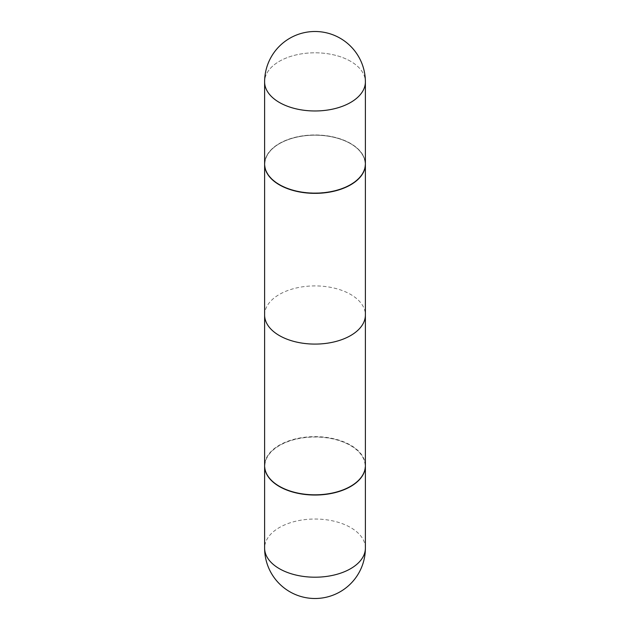 <?xml version="1.0" encoding="UTF-8"?>
<svg xmlns="http://www.w3.org/2000/svg" width="630" height="630" viewBox="0 0 630 630"><rect width="100%" height="100%" fill="white"/><g stroke="black" fill="none" stroke-linecap="round" stroke-linejoin="round"><path stroke-width="0.47" stroke-dasharray="3.15 2.36" d="M365.384 465.838A50.384 29.09 0 0 0 350.627 445.378A50.384 29.09 0 0 0 295.809 439.055A50.384 29.09 0 0 0 264.616 465.838M365.384 164.162A50.384 29.09 -0 0 0 350.627 143.703A50.384 29.09 -0 0 0 279.373 143.703L279.373 143.703A50.384 29.09 -0 0 0 264.616 164.162A50.384 29.09 -0 0 1 279.373 143.703L279.562 143.593A50.117 28.933 -0 0 0 279.562 184.511A50.117 28.933 -0 0 0 350.438 184.511A50.117 28.933 -0 0 0 350.438 143.593A50.117 28.933 -0 0 0 279.562 143.593L279.373 143.703A50.384 29.09 -0 0 1 350.627 143.703A50.384 29.09 -0 0 1 365.384 164.162M264.616 315A50.384 29.09 180 0 1 279.373 294.43A50.384 29.09 180 0 1 334.278 288.123A50.384 29.09 180 0 1 365.384 315M350.627 143.482A50.384 29.09 -0 0 0 295.722 137.175A50.384 29.09 -0 0 0 264.616 164.052A50.384 29.09 -0 0 1 295.722 137.175A50.384 29.09 -0 0 1 350.627 143.482A50.384 29.09 -0 0 1 365.384 164.052A50.384 29.09 -0 0 0 350.627 143.482M350.438 486.407A50.117 28.933 0 0 0 350.438 445.489A50.117 28.933 0 0 0 279.562 445.489A50.117 28.933 0 0 0 279.468 486.352M365.384 465.727A50.384 29.09 0 0 0 334.278 438.858A50.384 29.09 0 0 0 279.373 445.158A50.384 29.09 0 0 0 264.616 465.727M350.438 184.511A50.117 28.933 -0 0 0 350.438 143.593A50.117 28.933 -0 0 0 279.562 143.593L279.562 143.593A50.117 28.933 -0 0 0 279.562 184.511A50.117 28.933 -0 0 0 350.438 184.511M365.384 548.116A50.384 29.09 0 0 0 350.627 527.546A50.384 29.09 0 0 0 279.373 527.546A50.384 29.09 0 0 0 264.616 548.116M350.627 61.315A50.384 29.09 -0 0 0 279.373 61.315A50.384 29.09 -0 0 0 264.616 81.884A50.384 29.09 -0 0 1 279.373 61.315A50.384 29.09 -0 0 1 350.627 61.315A50.384 29.09 -0 0 1 365.384 81.884A50.384 29.09 -0 0 0 350.627 61.315"/><path stroke-width="0.94" d="M264.616 465.838A50.384 29.09 0 0 0 264.616 465.948A50.384 29.09 0 0 0 279.373 486.517A50.384 29.09 0 0 0 334.278 492.825A50.384 29.09 0 0 0 365.384 465.948A50.384 29.09 0 0 0 365.384 465.838M350.627 184.842A50.384 29.09 -0 0 0 365.384 164.272A50.384 29.09 -0 0 0 365.384 164.162A50.384 29.09 -0 0 1 365.384 164.272L365.384 315A50.384 29.09 180 0 1 350.627 335.57A50.384 29.09 180 0 1 295.722 341.877A50.384 29.09 180 0 1 264.616 315L264.616 164.272A50.384 29.09 -0 0 0 295.722 191.142A50.384 29.09 -0 0 0 350.627 184.842A50.384 29.09 -0 0 0 365.384 164.272L365.384 465.727A50.384 29.09 0 0 1 350.627 486.297L350.627 486.297A50.384 29.09 0 0 1 279.373 486.297A50.384 29.09 0 0 1 264.616 465.727L264.616 164.272A50.384 29.09 -0 0 0 295.722 191.142A50.384 29.09 -0 0 0 350.627 184.842M264.616 164.052A50.384 29.09 -0 0 0 279.373 184.621A50.384 29.09 -0 0 0 334.278 190.921A50.384 29.09 -0 0 0 365.384 164.052A50.384 29.09 -0 0 1 334.278 190.921A50.384 29.09 -0 0 1 279.373 184.621A50.384 29.09 -0 0 1 264.616 164.052L264.616 81.884A50.384 29.09 -0 0 0 279.373 102.454A50.384 29.09 -0 0 0 350.627 102.454A50.384 29.09 -0 0 0 365.384 81.884A50.384 50.384 0 0 0 289.808 38.249A50.384 50.384 0 0 0 264.616 81.884A50.384 29.09 -0 0 0 279.373 102.454A50.384 29.09 -0 0 0 350.627 102.454A50.384 29.09 -0 0 0 365.384 81.884L365.384 164.052L365.384 81.884A50.384 50.384 0 0 0 289.808 38.249A50.384 50.384 0 0 0 264.616 81.884L264.616 164.052M279.468 486.352A50.117 28.933 0 0 0 279.562 486.407A50.117 28.933 0 0 0 350.438 486.407M365.384 548.116A50.384 50.384 0 0 1 340.192 591.751A50.384 50.384 0 0 1 264.616 548.116A50.384 29.09 0 0 0 279.373 568.685A50.384 29.09 0 0 0 350.627 568.685A50.384 29.09 0 0 0 365.384 548.116L365.384 465.948M264.616 548.116L264.616 465.948"/></g></svg>
